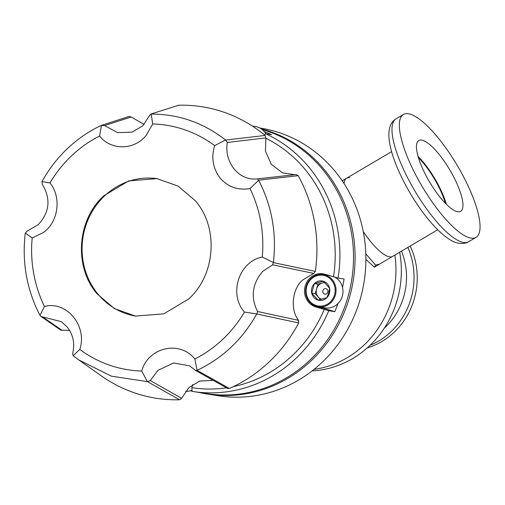 <?xml version="1.0" encoding="UTF-8"?>
<svg xmlns="http://www.w3.org/2000/svg" width="505" height="505" viewBox="0 0 505 505"><rect width="100%" height="100%" fill="white"/><g stroke="black" fill="none" stroke-linecap="round" stroke-linejoin="round"><path stroke-width="0.76" d="M199.317 392.486A135.479 126.319 -81.1 0 0 207.605 394.089L218.406 395.775A135.479 126.319 -81.1 0 0 360.343 298.783A135.479 126.319 -81.1 0 0 260.296 128.081L259.785 127.999M207.605 394.089A135.479 126.319 -81.1 0 0 349.542 297.091A135.479 126.319 -81.1 0 0 261.161 128.826M365.803 253.832L375.55 265.062L379.299 264.254L392.675 256.357A45.362 13.01 -120.6 0 1 389.488 256.837A45.362 13.01 59.4 0 0 392.675 256.357L437.715 229.775M382.058 262.625L374.35 267.208L365.898 259.374M349.75 177.754A45.362 13.01 59.4 0 0 346.563 178.233A45.362 13.01 59.4 0 0 344.044 183.567A45.362 13.01 -120.6 0 1 346.563 178.233L391.602 151.645M363.247 231.58A45.362 13.01 59.4 0 0 389.488 256.837A45.362 13.01 -120.6 0 1 363.247 231.58M314.053 369.376A98.286 91.639 -81.1 0 0 394.878 255.057A98.286 91.639 -81.1 0 1 347.194 357.736A98.286 91.639 -81.1 0 1 314.053 369.376M312.09 370.923A98.286 91.639 -81.1 0 0 352.597 358.582A98.286 91.639 -81.1 0 0 399.682 252.229M342.541 180.607A98.286 91.639 -81.1 0 0 341.91 180.367M418.449 157.667A39.434 11.312 -120.6 0 1 445.416 203.357M446.344 204.298A41.126 11.798 59.4 0 0 439.413 187.065A41.126 11.798 59.4 0 0 418.077 156.405M425.008 173.638A41.126 11.798 -120.6 0 1 418.79 140.516A41.126 11.798 -120.6 0 1 454.38 178.233A41.126 11.798 -120.6 0 1 460.598 211.349A41.126 11.798 -120.6 0 1 425.008 173.638M414.207 171.946A71.369 20.471 59.4 0 0 475.975 237.394A71.369 20.471 59.4 0 0 465.181 179.919A71.369 20.471 59.4 0 0 403.419 114.471A71.369 20.471 59.4 0 0 414.207 171.946M410.167 246.036A71.369 66.54 98.9 0 1 367.198 347.945M320.864 307.21A16.993 15.844 -81.1 0 0 323.074 308.082L334.809 311.654L328.761 310.714A135.176 126.035 98.9 0 1 192.746 391.457L206.356 393.584A135.176 126.035 -81.1 0 0 347.977 296.807A135.176 126.035 -81.1 0 0 262.152 129.558M342.504 287.389A135.176 126.035 -81.1 0 0 344.107 279.006L338.06 278.059L325.031 274.278A16.993 15.844 -81.1 0 0 323.011 273.817A16.993 15.844 -81.1 0 0 304.932 287.061A16.993 15.844 -81.1 0 0 315.732 306.933L328.761 310.714M264.601 135.031L265.523 133.699L271.57 134.646A135.176 126.035 -81.1 0 0 264.203 131.559M265.523 133.699A135.176 126.035 98.9 0 1 338.06 278.059M334.809 311.654A135.176 126.035 -81.1 0 0 337.851 303.713M192.746 391.457A135.176 126.035 98.9 0 1 192.127 391.356L191.831 387.638L192.721 384.526M190.366 390.769A135.176 126.035 -81.1 0 0 192.108 391.16M191.831 387.638A131.546 122.652 -81.1 0 0 226.474 387.821M233.525 386.565A131.546 122.652 -81.1 0 0 324.197 309.514M333.496 276.86A131.546 122.652 -81.1 0 0 265.781 138.231M326.855 274.834A16.993 15.844 -81.1 0 0 325.908 274.941M195.454 200.87C218.766 227.812 215.667 274.669 188.725 298.947L163.765 313.826L135.517 316.079L114.42 308.599L97.093 293.853C73.73 266.899 76.949 219.946 103.822 195.776L128.75 180.91L157.03 178.644L178.132 186.124L195.454 200.87M222.762 339.303A123.769 115.405 -81.1 0 0 244.483 312.071C228.329 294.232 238.972 261.344 262.265 257.095A123.769 115.405 -81.1 0 0 249.969 188.535C238.126 190.562 228.197 187.102 220.174 178.151C212.908 168.506 211.065 157.655 214.644 145.604A123.769 115.405 -81.1 0 0 152.706 123.971L146.368 135.056C134.532 150.503 110.879 150.597 99.599 136.015A123.769 115.405 -81.1 0 0 71.672 155.71A123.769 115.405 -81.1 0 0 49.957 182.949C61.692 197.095 58.561 222.282 43.039 232.742L32.175 237.924A123.769 115.405 -81.1 0 0 44.465 306.484C66.553 300.431 87.681 326.116 79.796 349.416A123.769 115.405 -81.1 0 0 141.728 371.042C148.116 347.219 179.887 340.023 194.842 358.998A123.769 115.405 -81.1 0 0 222.762 339.303M32.175 237.924L25.3 233.064L27.264 231.05L38.235 224.649C49.623 212.315 50.999 198.894 42.363 184.375L41.94 181.617L49.957 182.949M99.599 136.015L101.429 125.379C89 131.18 77.707 138.881 67.55 148.476C57.374 158.109 48.84 169.156 41.94 181.617M101.429 125.379L104.585 125.562L117.652 132.626L132.114 132.165L142.846 125.758L149.669 115.342L151.191 114.061L152.706 123.971M178.618 105.236L150.755 114.098L178.618 105.236A147.542 137.568 -81.1 0 1 265.093 135.435L265.864 137.897L265.46 151.058L271.273 164.302L282.459 172.843L294.819 174.698M214.644 145.604L225.501 139.992L227.294 142.454C225.836 152.491 228.134 161.379 234.2 169.106C240.582 176.516 248.277 179.78 257.279 178.903L296.082 174.56L257.279 178.903L258.661 180.291L249.969 188.535M256.938 178.947L257.279 178.903M157.409 178.707A69.551 64.848 -81.1 0 0 90.319 214.915A69.551 64.848 -81.1 0 0 97.856 293.973A69.551 64.848 -81.1 0 0 135.959 316.149M262.265 257.095L273.394 262.455L272.687 264.828L313.744 273.407L302.842 279.896C292.187 288.538 289.946 309.698 298.556 320.353L298.695 322.954L256.843 313.946L244.483 312.071M272.687 264.828L262.701 271.4C252.14 283.861 250.436 297.224 257.582 311.503L256.843 313.946M213.11 380.347L199.917 381.041L189.003 387.505L181.63 398.287L179.591 399.764L147.359 381.603L141.728 371.042M194.842 358.998L197.133 370.399L195.366 370.316L189.571 365.841L173.613 362.969L158.084 370.285L150.269 380.536L147.548 381.635M79.796 349.416L73.143 355.684L72.657 353.431C75.049 343.533 73.225 334.72 67.184 326.994L61.351 321.666L41.012 316.496L39.977 315.385L44.465 306.484M273.394 262.455C276.772 233.234 271.86 205.844 258.661 180.291M197.209 370.298C222.553 358.247 242.381 339.499 256.704 314.053M197.133 370.399L229.384 388.478L227.496 388.395L195.366 370.316M73.143 355.684L78.73 359.882L111.397 376.156L147.359 381.603M25.25 233.222C21.873 262.442 26.778 289.826 39.977 315.385M101.619 125.297L129.04 116.44L131.224 116.996L144.127 124.432M225.501 139.992C203.572 122.797 178.833 114.155 151.279 114.073M273.451 262.632L315.366 271.419A147.542 137.568 -81.1 0 0 298.215 175.689L258.661 180.159M229.384 388.478A147.542 137.568 -81.1 0 0 298.695 322.954M79.058 360.115L101.366 375.89A147.542 137.568 -81.1 0 0 179.591 399.764M69.639 330.485L60.688 330.081L41.012 316.496M225.691 140.081L265.093 135.435M313.744 273.407L315.366 271.419M298.215 175.689L296.031 174.566M265.744 133.737A16.33 15.226 -81.1 0 0 257.266 126.957A16.33 15.226 -81.1 0 0 255.322 126.515L252.311 126.042M185.581 391.343A16.33 15.226 -81.1 0 0 192.033 390.163M306.219 286.234A16.33 15.226 98.9 0 1 323.326 274.537A16.33 15.226 98.9 0 1 335.389 295.116A16.33 15.226 98.9 0 1 318.276 306.806A16.33 15.226 98.9 0 1 306.219 286.234M318.276 306.806L325.201 307.892A16.33 15.226 -81.1 0 0 342.308 296.195A16.33 15.226 -81.1 0 0 334.966 277.245M306.762 286.423A15.535 14.487 98.9 0 1 324.892 275.724A15.535 14.487 98.9 0 1 334.512 294.876A15.535 14.487 98.9 0 1 316.389 305.575A15.535 14.487 98.9 0 1 306.762 286.423M329.582 288.241A9.822 9.159 98.9 0 1 329.411 293.317A9.822 9.159 98.9 0 1 326.893 297.679A9.822 9.159 98.9 0 1 317.954 300.084A9.822 9.159 98.9 0 1 311.699 293.051A9.822 9.159 98.9 0 1 314.388 283.614A9.822 9.159 98.9 0 1 323.326 281.216A9.822 9.159 98.9 0 1 329.582 288.241L328.704 293.033L326.893 297.679L317.954 300.084L311.699 293.051L314.388 283.614L323.326 281.216L329.582 288.241M321.59 299.288A8.503 7.928 98.9 0 1 318.371 297.123A8.503 7.928 98.9 0 1 316.584 288.885L315.24 293.607L311.699 293.051M322.878 290.634A2.778 2.588 -81.1 0 0 324.601 294.055A2.778 2.588 -81.1 0 0 327.846 292.142A2.778 2.588 -81.1 0 0 326.123 288.715A2.778 2.588 -81.1 0 0 322.878 290.634M324.576 282.383L317.929 284.17L314.388 283.614M317.929 284.17L316.584 288.885A8.503 7.928 98.9 0 1 322.398 282.97A8.503 7.928 98.9 0 1 324.942 282.731M315.24 293.607L320.517 299.541M375.55 265.062L374.35 267.208M463.59 242.488A71.369 20.471 59.4 0 0 468.608 241.737C466.342 243.24 463.236 243.77 459.291 243.328C446.792 242.097 426.233 220.54 410.35 193.484C391.091 160.622 381.218 127.355 396.059 118.82A71.369 20.471 59.4 0 0 406.847 176.289A71.369 20.471 59.4 0 0 463.59 242.488M407.838 247.412A71.369 66.54 98.9 0 1 411.127 298.247A71.369 66.54 98.9 0 1 370.045 345.319M401.519 251.143A65.991 61.528 98.9 0 1 403.823 296.391A65.991 61.528 98.9 0 1 384.242 328.237M323.074 308.082L315.732 306.933M298.556 320.353L257.582 311.503M181.63 398.287L150.269 380.536M62.178 330.434L42.66 316.976M104.585 125.562L131.224 116.996M227.294 142.454L265.864 137.897M342.207 180.803L346.563 178.233M468.608 241.737L475.975 237.394M396.059 118.82L403.419 114.471M323.326 274.537L328.585 275.364"/></g></svg>
